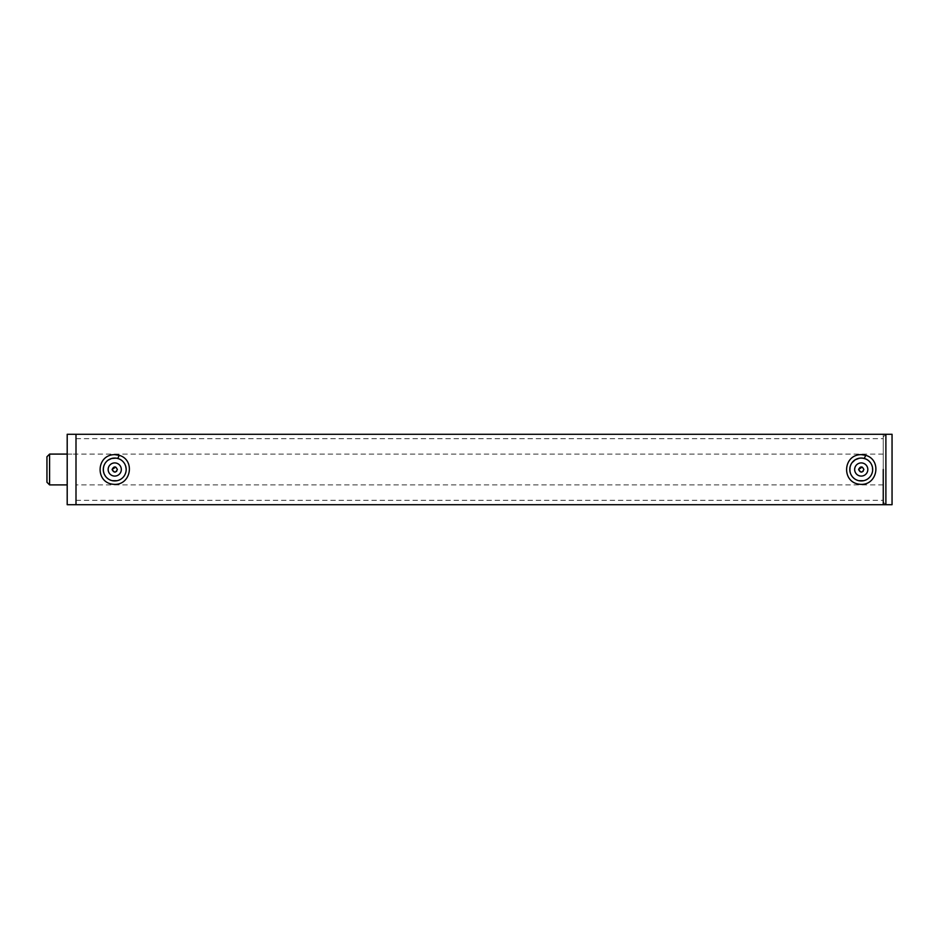 <?xml version="1.0" encoding="UTF-8"?>
<svg xmlns="http://www.w3.org/2000/svg" width="939" height="939" viewBox="0 0 939 939"><rect width="100%" height="100%" fill="white"/><g stroke="black" fill="none" stroke-linecap="round" stroke-linejoin="round"><path stroke-width="0.7" stroke-dasharray="4.7 3.52" d="M883.247 504.713L883.247 434.288L883.247 504.713M885.888 434.288L885.888 504.713L885.888 434.288L883.247 436.928L885.888 434.288M861.239 480.944C846.473 481.66 846.473 457.34 861.239 458.056C876.005 457.34 876.005 481.66 861.239 480.944A11.444 11.444 0 0 1 851.333 463.772A11.444 11.444 0 0 1 871.146 463.772A11.444 11.444 0 0 1 861.239 480.944M858.845 480.686L857.225 480.216M855.992 479.665L854.42 478.69M853.281 477.728L852.025 476.284M851.121 474.841L850.429 473.268M849.959 471.425L849.795 469.641M849.936 467.704L850.323 466.049M851.204 464.007L852.049 462.681M859.338 458.22L860.089 458.115M861.239 458.056L866.767 459.476M868.012 460.274L869.021 461.108M870.289 462.493L871.369 464.171M872.096 465.885L872.554 467.763M872.683 469.336L872.437 471.859M872.308 472.423L871.099 475.322M870.465 476.273L869.185 477.728M868.047 478.69L866.497 479.665M865.218 480.228L863.657 480.686M114.734 480.944C99.968 481.66 99.968 457.34 114.734 458.056C129.5 457.34 129.5 481.66 114.734 480.944A11.444 11.444 0 0 1 104.828 463.772A11.444 11.444 0 0 1 124.641 463.772A11.444 11.444 0 0 1 114.734 480.944M112.257 480.674L110.814 480.252M109.44 479.641L107.962 478.726M106.706 477.646L105.602 476.39M104.393 474.406L104.088 473.702M103.396 467.915L103.548 467.059M103.654 466.613L104.006 465.533M104.71 463.983L105.602 462.598M107.292 460.803L108.185 460.122M116.143 458.138L120.521 459.629M121.284 460.122L122.739 461.319M123.584 462.246L125.063 464.57M125.521 465.685L126.072 467.927M126.178 469.406L125.967 471.695M125.72 472.693L124.547 475.392M124.112 476.061L122.563 477.845M121.659 478.608L119.887 479.712M118.901 480.158L116.964 480.721M867.824 469.5A6.585 6.585 0 0 0 857.953 463.796A6.585 6.585 0 0 0 857.953 475.204A6.585 6.585 0 0 0 867.824 469.5M892.05 434.288L892.05 504.713M67.197 504.713L67.197 434.288M76 469.5L76 434.288L76 469.5M116.706 471.261L117.375 469.5L116.6 467.634M116.495 467.528L115.661 467.035M112.093 469.5L115.18 472.106M863.211 471.261L863.88 469.5L863.105 467.634M863 467.528L862.166 467.035M858.598 469.5L861.685 472.106M46.95 482.259L46.95 456.73M49.591 454.089L49.591 484.9M121.319 469.5A6.585 6.585 0 0 0 111.448 463.796A6.585 6.585 0 0 0 111.448 475.204A6.585 6.585 0 0 0 121.319 469.5M883.247 502.072L885.888 504.713L883.247 502.072M883.247 484.9L76 484.9M67.197 454.1L76 454.1M76 500.311L883.247 500.311M76 438.689L883.247 438.689M883.247 454.1L67.197 454.089"/><path stroke-width="1.41" d="M883.247 469.5L883.247 504.713L883.247 469.5M885.888 469.5L885.888 434.288L76 434.288L76 504.713L885.888 504.713L885.888 434.288L892.05 434.288L892.05 504.713L885.888 504.713L885.888 469.5M865.723 455.333C882.46 459.981 877.355 486.954 858.985 484.184C841.414 481.86 842.917 454.57 861.239 454.64L865.723 455.333L864.279 458.467M863.657 480.686L858.845 480.686M857.225 480.216L855.992 479.665M854.42 478.69L853.281 477.728M852.025 476.284L851.121 474.841M850.429 473.268L849.959 471.425M849.795 469.641L849.936 467.704M850.323 466.049L851.204 464.007M852.049 462.681L855.218 459.77L859.338 458.22M860.089 458.115L862.378 458.115M866.767 459.476L868.012 460.274M869.021 461.108L870.289 462.493M871.369 464.171L872.096 465.885M872.554 467.763L872.683 469.336M871.099 475.322L870.465 476.273M869.185 477.728L868.047 478.69M866.497 479.665L865.218 480.228M119.218 455.333C135.955 459.981 130.85 486.942 112.48 484.184C94.909 481.86 96.412 454.57 114.734 454.64L119.218 455.333L117.774 458.467M116.964 480.721L112.257 480.674M110.814 480.252L109.44 479.641M107.962 478.726L106.706 477.646M105.602 476.39L104.393 474.406M104.088 473.702L103.443 471.355M103.36 470.779L103.396 467.915M104.006 465.533L104.71 463.983M105.602 462.598L106.494 461.565M108.185 460.122L111.694 458.467L116.143 458.138M120.521 459.629L121.284 460.122M122.739 461.319L123.584 462.246M125.063 464.57L125.521 465.685M126.072 467.927L126.178 469.406M125.967 471.695L125.72 472.693M124.547 475.392L124.112 476.061M122.563 477.845L121.659 478.608M119.887 479.712L118.901 480.158M867.824 469.5A6.585 6.585 0 0 1 857.953 475.204A6.585 6.585 0 0 1 857.953 463.796A6.585 6.585 0 0 1 867.824 469.5M861.239 480.944A11.444 11.444 0 0 1 851.333 463.772A11.444 11.444 0 0 1 871.146 463.772A11.444 11.444 0 0 1 861.239 480.944M67.197 434.288L67.197 504.713L76 504.713L76 434.288L67.197 434.288M115.661 467.035L112.093 469.5C113.854 466.096 115.614 466.096 117.375 469.5C115.614 472.904 113.854 472.904 112.093 469.5M115.18 472.106L116.706 471.261M862.166 467.035L858.598 469.5C860.359 466.096 862.119 466.096 863.88 469.5C862.119 472.904 860.359 472.904 858.598 469.5M861.685 472.106L863.211 471.261M46.95 469.5L46.95 482.259L49.591 484.9L49.591 454.089L46.95 456.73L46.95 469.5M121.319 469.5A6.585 6.585 0 0 1 111.448 475.204A6.585 6.585 0 0 1 111.448 463.796A6.585 6.585 0 0 1 121.319 469.5M114.734 480.944A11.444 11.444 0 0 1 104.828 463.772A11.444 11.444 0 0 1 124.641 463.772A11.444 11.444 0 0 1 114.734 480.944M67.197 454.089L49.591 454.089M67.197 484.9L49.591 484.9"/></g></svg>
